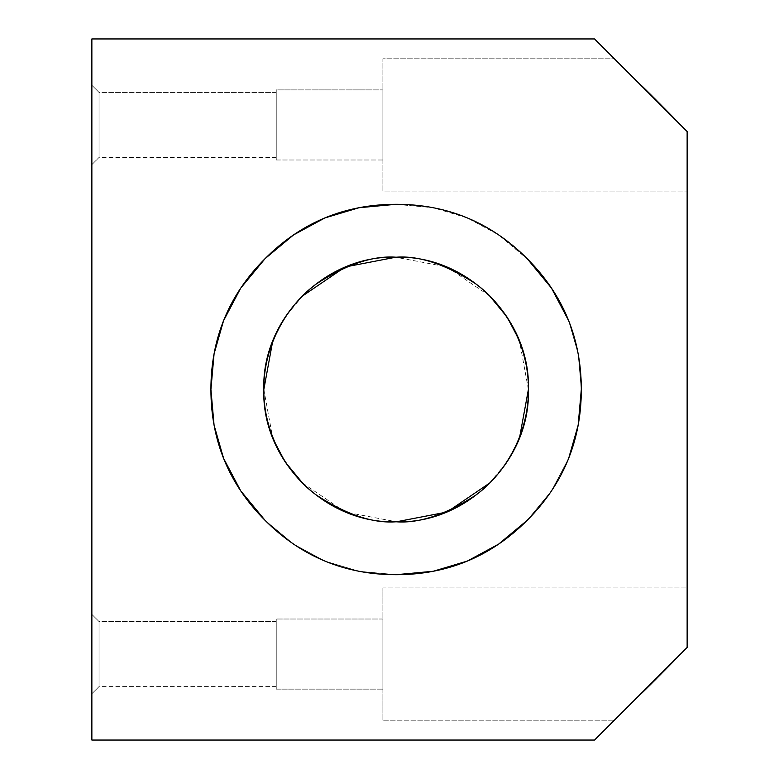 <?xml version="1.0" encoding="UTF-8"?>
<svg xmlns="http://www.w3.org/2000/svg" width="779" height="779" viewBox="0 0 779 779"><rect width="100%" height="100%" fill="white"/><g stroke="black" fill="none" stroke-linecap="round" stroke-linejoin="round"><path stroke-width="0.58" stroke-dasharray="3.9 2.92" d="M382.888 619.013L276.233 619.013L276.233 689.123L382.888 689.123L382.888 619.013L382.888 689.123L382.888 619.013L382.888 689.123L276.233 689.123L276.233 619.013L382.888 619.013M91.864 740.05L91.864 38.95L594.543 38.95L687.136 131.544L687.136 647.456L594.543 740.05L91.864 740.05L594.543 740.05L687.136 647.456L687.136 131.544L687.136 191.079L687.136 131.544L594.543 38.95L91.864 38.95L91.864 740.05M528.746 260.244L498.56 234.82L467.225 217.867L433.085 207.691L396.112 204.302L359.177 207.691L325.038 217.867L293.702 234.82L279.086 245.833L265.162 258.55L240.711 288.123L223.534 320.744L214.079 353.812L210.914 389.5L214.069 425.178L224.469 460.555L241.422 491.9L252.445 506.525L264.733 520.031L293.673 544.18L324.999 561.133L359.148 571.309L396.112 574.698L433.046 571.309L467.186 561.133L498.531 544.18L513.147 533.167L526.643 520.878L550.792 491.958L567.735 460.632L577.911 426.473L581.309 389.5L578.164 353.822L568.699 320.744L578.154 353.812L581.309 389.5L578.164 353.822L568.699 320.744M553.616 291.365L551.084 287.509M550.811 287.1L543.664 277.295M539.789 272.475L533.673 265.454M91.864 693.748L91.864 614.378L91.864 693.748L91.864 614.378L99.03 621.545L276.233 621.545L276.233 686.591L276.233 621.545L276.233 686.591L99.03 686.591L99.03 621.545L99.03 686.591L91.864 693.748L99.03 686.591L99.03 621.545L91.864 614.378L91.864 693.748M91.864 164.622L91.864 85.252L91.864 164.622L91.864 85.252L99.03 92.409L276.233 92.409L276.233 157.455L276.233 92.409L276.233 157.455L99.03 157.455L99.03 92.409L99.03 157.455L91.864 164.622L99.03 157.455L99.03 92.409L91.864 85.252L91.864 164.622M687.136 647.456L687.136 587.921L687.136 647.456L614.378 720.205L687.136 647.456L687.136 587.921L687.136 647.456M382.888 720.205L382.888 587.921L382.888 720.205L382.888 587.921L687.136 587.921L382.888 587.921L382.888 720.205L614.378 720.205L382.888 720.205M276.233 689.123L276.233 619.013L276.233 689.123M382.888 191.079L382.888 58.795L382.888 191.079L382.888 58.795L614.378 58.795L382.888 58.795L382.888 191.079L687.136 191.079L382.888 191.079M382.888 89.877L382.888 159.987L382.888 89.877L382.888 159.987L276.233 159.987L276.233 89.877L382.888 89.877L276.233 89.877L276.233 159.987L276.233 89.877L276.233 159.987L382.888 159.987L382.888 89.877M687.136 131.544L687.136 191.079L687.127 131.544M396.073 574.698L359.148 571.299L325.028 561.133L293.693 544.18L265.162 520.45L293.673 544.18L324.999 561.133L359.148 571.309L396.618 574.698M223.534 458.256L214.079 425.188L210.914 389.5M223.534 320.744L240.711 288.152L265.162 258.55M396.112 204.302L433.046 207.691L467.186 217.867L498.531 234.82L527.071 258.55L498.56 234.82L467.225 217.867L433.085 207.691L395.615 204.302M568.699 458.256L551.522 490.848L527.071 520.45L551.522 490.877L568.699 458.256M489.65 295.962L446.912 266.905L395.761 257.216M302.573 295.962L285.114 317.092L272.845 340.384M263.828 389.5L272.845 438.616M302.573 483.038L345.311 512.095L396.472 521.784M489.65 483.038L507.119 461.908L519.389 438.616M528.396 389.5L519.389 340.384M396.112 257.216C419.102 255.454 445.559 264.266 475.482 283.673C503.896 303.976 528.922 344.591 528.396 389.5C528.922 434.409 503.896 475.024 475.482 495.327C445.559 514.734 419.102 523.546 396.112 521.784C373.122 523.546 346.665 514.734 316.741 495.327C288.337 475.024 263.302 434.409 263.828 389.5C263.302 344.591 288.337 303.976 316.741 283.673C346.665 264.266 373.122 255.454 396.112 257.216M634.885 79.292L614.378 58.795M276.233 92.409L99.03 92.409L99.03 157.455L276.233 157.455L276.233 92.409M636.151 698.432L686.153 648.44M276.233 621.545L99.03 621.545L99.03 686.591L276.233 686.591L276.233 621.545"/><path stroke-width="1.17" d="M395.615 204.302L358.827 207.759L324.824 217.954L293.605 234.878L265.162 258.55L240.711 288.123L223.534 320.744L214.079 353.812L210.914 389.5L214.069 425.178L223.534 458.256L240.711 490.848L265.162 520.45L240.711 490.877L223.534 458.256M568.699 320.744L551.522 288.152L527.071 258.55L551.522 288.133L568.699 320.744L553.616 291.365M543.664 277.295L539.789 272.475M533.673 265.454L528.746 260.244M91.864 740.05L594.543 740.05L687.136 647.456L687.136 131.544L594.543 38.95L91.864 38.95L91.864 740.05L91.864 38.95L594.543 38.95L687.136 131.544L687.136 647.456L594.543 740.05L91.864 740.05M396.112 204.302C447.224 204.302 490.877 222.385 527.071 258.55C563.207 294.657 581.29 338.31 581.309 389.5C581.329 440.593 563.246 484.246 527.071 520.45C490.936 556.615 447.282 574.698 396.112 574.698C345 574.698 301.346 556.615 265.162 520.45C229.016 484.343 210.934 440.69 210.914 389.5C210.895 338.407 228.977 294.754 265.162 258.55C301.298 222.385 344.941 204.302 396.112 204.302L359.148 207.691L324.999 217.867L293.673 234.82L265.162 258.55M686.153 648.44L687.136 647.456C660.806 674.497 643.814 691.489 636.151 698.432L614.378 720.205L636.151 698.432M614.378 58.795L636.151 80.568C643.814 87.511 660.806 104.503 687.136 131.544L634.885 79.292M396.618 574.698L433.397 571.241L467.4 561.046L498.628 544.122L527.071 520.45L498.56 544.18L467.225 561.133L433.085 571.309L396.073 574.698M210.914 389.5L214.069 353.822L223.534 320.744M581.309 389.5L578.164 425.178L568.699 458.256L578.154 425.188L581.309 389.5M395.761 257.216L345.204 266.963L302.573 295.962M272.845 340.384L263.828 389.5M272.845 438.616L285.114 461.889L302.573 483.038M396.472 521.784L447.029 512.037L489.65 483.038M519.389 438.616L528.396 389.5M519.389 340.384L507.119 317.111L489.65 295.962M396.112 521.784C419.102 523.546 445.559 514.734 475.482 495.327C503.896 475.024 528.922 434.409 528.396 389.5C528.922 344.591 503.896 303.976 475.482 283.673C445.559 264.266 419.102 255.454 396.112 257.216C466.777 254.899 530.752 318.728 528.396 389.5C530.772 460.107 466.845 524.189 396.112 521.784C325.456 524.101 261.471 460.272 263.828 389.5C261.462 318.893 325.388 254.811 396.112 257.216C373.122 255.454 346.665 264.266 316.741 283.673C288.337 303.976 263.302 344.591 263.828 389.5C263.302 434.409 288.337 475.024 316.741 495.327C346.665 514.734 373.122 523.546 396.112 521.784"/></g></svg>
